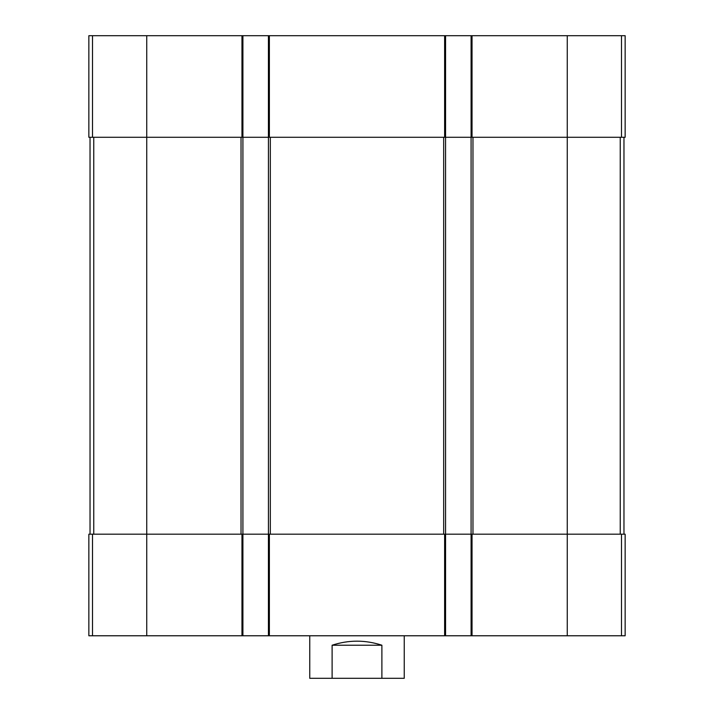 <?xml version="1.0" encoding="UTF-8"?>
<svg xmlns="http://www.w3.org/2000/svg" width="714" height="714" viewBox="0 0 714 714"><rect width="100%" height="100%" fill="white"/><g stroke="black" fill="none" stroke-linecap="round" stroke-linejoin="round"><path stroke-width="1.07" d="M621.501 35.7L621.501 137.284L625.143 137.284L625.143 35.7L88.857 35.7L88.857 137.284L146.736 137.284L146.736 534.188L88.857 534.188L88.857 635.772L241.966 635.772L241.966 534.188L146.736 534.188L146.736 635.772M621.501 137.284L471.088 137.284L471.088 534.188L241.966 534.188M445.572 35.7L445.572 137.284L268.428 137.284L268.428 635.772L242.912 635.772L242.912 137.284L146.736 137.284L146.736 35.7M567.264 35.7L567.264 534.188L625.143 534.188L625.143 635.772L471.088 635.772L471.088 534.188L567.264 534.188L567.264 635.772M471.088 35.7L471.088 137.284L445.572 137.284L445.572 635.772L268.428 635.772M268.428 35.7L268.428 137.284L242.912 137.284L242.912 35.7M471.088 635.772L445.572 635.772M242.912 635.772L241.966 635.772M90.035 137.284L90.035 534.188M623.965 137.284L623.965 534.188M309.751 635.772L309.751 678.3L404.249 678.3L404.249 635.772M332.108 678.3L332.108 645.224L381.892 645.224C365.3 639.815 348.7 639.815 332.108 645.224M381.892 678.3L381.892 645.224M472.034 35.7L472.034 137.284M269.374 35.7L269.374 137.284M444.626 35.7L444.626 137.284M241.966 35.7L241.966 137.284M92.499 35.7L92.499 137.284M621.501 534.188L621.501 635.772M472.034 635.772L472.034 534.188M444.626 635.772L444.626 534.188M269.374 635.772L269.374 534.188M92.499 534.188L92.499 635.772M241.029 137.284L241.029 534.188M93.757 137.284L93.757 534.188M443.68 137.284L443.68 534.188M270.32 137.284L270.32 534.188M620.243 137.284L620.243 534.188M472.971 137.284L472.971 534.188"/></g></svg>
